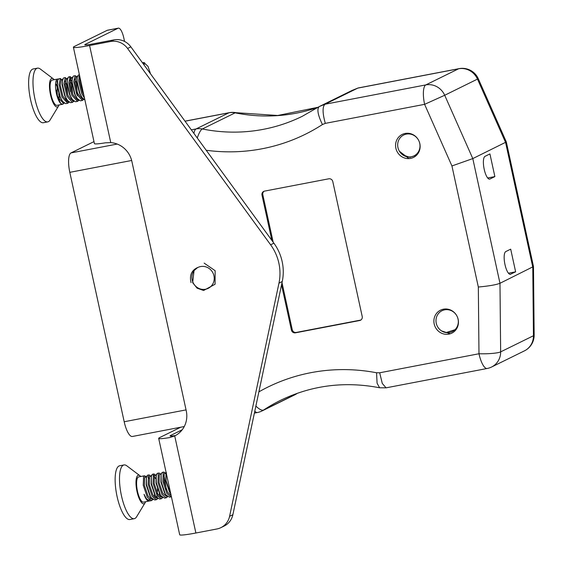 <?xml version="1.0" encoding="UTF-8"?>
<svg xmlns="http://www.w3.org/2000/svg" width="563" height="563" viewBox="0 0 563 563"><rect width="100%" height="100%" fill="white"/><g stroke="black" fill="none" stroke-linecap="round" stroke-linejoin="round"><path stroke-width="0.84" d="M510.718 274.244A11.64 3.54 -100.8 0 1 510.437 274.343A11.64 3.54 -100.8 0 1 504.87 264.054A11.64 3.54 -100.8 0 1 505.778 251.577L510.697 249.156L515.638 271.83L510.141 274.357M534.153 335.034A17.46 2.47 179.4 0 1 533.45 335.745A17.46 16.58 -116.2 0 1 524.399 350.876A17.46 17.46 0 0 0 534.153 335.034L533.485 266.531L506.327 141.953L472.793 158.59L451.934 165.958L424.601 104.338L325.308 123.367L322.43 124.543A187.697 178.204 63.8 0 1 206.206 150.265M533.485 266.531L499.979 283.295C495.954 284.836 488.733 286.081 478.332 287.024L451.934 165.958M489.93 153.924L494.877 176.599L489.958 179.013A11.64 3.54 -100.8 0 1 489.676 179.111A11.64 3.54 -100.8 0 1 484.103 168.823A11.64 3.54 -100.8 0 1 485.01 156.345L489.93 153.924M184.27 426.536L132.396 436.48A17.46 5.306 -100.8 0 1 124.191 421.75L69.812 172.334A17.46 5.306 -100.8 0 1 71.022 152.911L117.203 144.058M93.979 141.616L71.022 152.911M506.327 141.946L478.276 78.707A17.46 17.46 0 0 0 459.028 68.644L358.202 87.962L352.149 90.39L319.242 106.576L302.296 116.295A170.237 161.623 -116.2 0 1 202.335 128.976A17.46 4.427 101.4 0 0 197.282 138.019M357.885 88.06L324.978 104.239C322.346 106.759 322.458 113.135 325.308 123.367M281.549 284.815L291.416 330.059A3.491 3.315 -116.2 0 0 295.427 332.832L359.687 320.516A3.491 3.315 -116.2 0 0 362.213 316.49L332.796 181.582A3.491 3.315 -116.2 0 0 328.785 178.802L264.526 191.117A3.491 3.315 -116.2 0 0 261.999 195.143L271.866 240.394M395.873 148.231A12.801 12.154 63.8 0 1 402.2 134.444A12.801 12.154 63.8 0 1 418.759 140.567A12.801 12.154 63.8 0 1 413.502 157.422A12.801 12.154 63.8 0 1 395.873 148.231M434.186 323.957A12.801 12.154 63.8 0 1 440.512 310.171A12.801 12.154 63.8 0 1 457.072 316.293A12.801 12.154 63.8 0 1 451.815 333.148A12.801 12.154 63.8 0 1 434.186 323.957M508.459 273.203L515.638 271.83M487.692 177.971L494.877 176.599M282 282.696L292.239 329.651A3.491 3.315 -116.2 0 0 296.244 332.43L360.503 320.115A3.491 3.315 -116.2 0 0 360.883 320.016M264.153 191.216A3.491 3.315 -116.2 0 0 262.822 194.742L273.161 242.167M478.276 78.707L444.7 95.267L424.601 104.338A17.46 5.306 79.2 0 1 425.811 84.914A17.46 16.58 63.8 0 1 444.7 95.267L472.793 158.59L499.979 283.295L500.648 351.875L533.45 335.745L532.781 267.165L505.588 142.453L477.494 79.13A17.46 16.58 -116.2 0 0 458.606 68.785L425.811 84.914L324.978 104.239L319.242 106.576C316.744 108.969 317.806 114.958 322.43 124.543M255.876 406.071A17.46 5.44 56.5 0 0 263.618 410.033A17.46 16.58 63.8 0 1 261.879 411.032L294.674 394.895A17.46 16.58 -116.2 0 0 296.412 393.903A17.46 5.44 56.5 0 0 296.602 393.79L297.447 393.234M258.881 391.862A187.697 178.204 63.8 0 1 376.548 372.762L377.083 383.199L379.603 387.773L386.063 387.837L487.185 368.483A17.46 5.306 -100.8 0 1 478.979 353.754L478.332 287.024M376.548 372.762L379.687 372.783L382.27 383.424L386.063 387.837M318.165 107.266A170.237 161.623 63.8 0 1 235.13 112.846A17.46 16.58 -116.2 0 0 228.881 112.811A17.46 5.306 79.2 0 1 229.303 112.67A17.46 17.46 0 0 1 236.031 112.699L236.031 112.699A17.46 4.427 101.4 0 0 235.13 112.846L202.335 128.976A17.46 16.58 63.8 0 0 196.086 128.941A17.46 5.306 79.2 0 0 193.932 133.417M180.751 427.211L159.646 437.592A23.28 1.844 -12.3 0 0 158.682 438.38A23.28 1.844 -12.3 0 0 169.632 437.585L174.713 435.924L195.882 533.006L216.924 528.974A17.46 16.58 -116.2 0 0 220.921 527.637L224.201 526.025A17.46 16.58 -116.2 0 0 232.871 514.709L282.253 281.507A46.56 44.203 -116.2 0 0 273.892 243.174L130.862 46.849A17.46 16.58 -116.2 0 0 113.909 39.867L92.867 43.9A11.64 0.922 -12.3 0 1 84.774 44.766A11.64 0.922 -12.3 0 1 85.252 44.378L118.054 28.241L107.16 30.332L74.365 46.462A23.28 1.844 -12.3 0 0 73.401 47.25A23.28 1.844 -12.3 0 0 89.587 45.512L110.756 142.601L105.358 142.819A23.28 1.844 167.7 0 1 94.415 143.614L73.401 47.25M174.797 435.882L174.713 435.924A23.28 22.105 -116.2 0 0 174.755 435.903A23.28 22.105 -116.2 0 0 186.262 410.842L131.883 161.426A23.28 22.105 -116.2 0 0 110.756 142.601M220.921 527.637A17.46 16.58 -116.2 0 0 229.591 516.32L278.974 283.119A46.56 44.203 -116.2 0 0 270.613 244.785L127.583 48.46A17.46 16.58 -116.2 0 0 110.629 41.479L89.587 45.512M195.882 533.006A23.28 1.844 167.7 0 1 179.696 534.744L158.682 438.38M182.222 429.759L170.533 435.502A11.64 0.922 -12.3 0 0 170.054 435.896A11.64 0.922 -12.3 0 0 175.529 435.502L169.632 437.585M107.16 30.332A11.64 3.54 -100.8 0 1 107.442 30.24L118.336 28.15A11.64 3.54 79.2 0 0 118.054 28.241M124.564 41.444L123.804 37.967A11.64 3.54 79.2 0 0 118.336 28.15M149.202 499.705L150.286 498.734M148.942 478.48L147.907 476.995M157.879 498.551L156.423 499.67L152.2 496.32L148.16 484.349L148.484 475.369L149.132 474.898L147.485 475.214L146.387 476.748L146.218 484.954L149.892 495.75L150.968 497.291M155.184 497.798L155.852 496.362M162.784 497.608L161.321 498.727L157.105 495.384L153.066 483.413L153.389 474.433L154.03 473.955L152.39 474.271L151.292 475.805L151.116 484.011L154.79 494.807L155.867 496.355M160.089 496.855L160.751 495.419M158.935 473.019L157.288 473.335L156.19 474.869L156.014 483.075L159.695 493.871L161.131 495.933L164.579 498.107L166.219 497.791L162.003 494.441L157.964 482.47L158.294 473.49L158.935 473.019L160.068 473.539M166.367 489.789L164.326 477.157L163.643 475.665M163.833 472.075L162.186 472.392L161.095 473.926L160.919 482.132L164.593 492.928L166.036 494.997L169.477 497.164L171.124 496.847L166.908 493.505L162.869 481.534L163.193 472.547L163.833 472.075L165.036 472.674M170.343 493.174L166.092 480.718L165.994 472.99L165.818 481.196L169.491 491.992L170.934 494.054M146.232 477.515L145.17 476.974L144.628 477.368L144.395 485.412L148.097 496.172L151.975 499.205L152.425 499.043M154.016 496.693L154.536 494.363M151.095 476.537L150.075 476.031L149.533 476.432L149.294 484.469L152.995 495.236L156.873 498.262L157.323 498.107M158.921 495.75L159.435 493.427M156 475.601L154.973 475.095L154.431 475.489L154.199 483.533L157.9 494.293L161.771 497.326L162.228 497.164M161.715 473.8L159.329 474.553L159.097 482.59L162.798 493.357L166.676 496.383L167.19 496.285M165.839 473.764L164.776 473.216L164.234 473.61L163.995 481.654L167.697 492.414L171.131 495.468M146.429 498.748L144.051 494.314L146.429 498.748L149.878 500.922L151.517 500.606L147.302 497.263L143.262 485.292L143.586 476.305L144.592 475.855L146.528 477.888M146.387 476.748L146.486 484.476L150.476 496.503L151.334 497.812L154.776 499.979L156.415 499.67M156.936 497.382L157.598 488.283M155.62 478.656L153.291 474.581M151.292 475.805L151.391 483.54L155.381 495.567L156.232 496.876L159.674 499.043L161.321 498.727M156.19 474.869L156.289 482.597L160.279 494.624L161.131 495.933M161.095 473.926L161.194 481.661L165.184 493.688L166.036 494.997M169.167 486.474L167.563 479.113M167.683 496.672L166.226 497.791M154.03 473.955L156.331 476.009M149.132 474.898L151.433 476.952M152.981 499.487L151.517 500.606M149.371 500.943A12.85 3.906 -100.8 0 1 148.977 501.091L143.53 502.14A12.85 3.906 -100.8 0 1 137.583 491.703A12.85 3.906 -100.8 0 1 137.879 477.403A12.85 3.906 -100.8 0 1 138.695 476.896L144.227 475.834M140.729 476.509A14.547 4.42 79.2 0 0 139.898 475.707A14.547 4.42 79.2 0 0 137.449 475.798A14.547 4.42 79.2 0 0 137.689 494.237A14.547 4.42 79.2 0 0 145.092 502.794A14.547 4.42 79.2 0 0 145.571 501.746M144.592 475.855A12.85 3.906 -100.8 0 1 146.056 476.805M148.977 501.091A12.85 3.906 -100.8 0 1 144.051 494.314M139.898 475.707L126.858 465.854A27.355 8.311 79.2 0 0 123.98 464.947A27.355 8.311 79.2 0 0 122.248 466.023A27.355 8.311 79.2 0 0 121.615 496.467A27.355 8.311 79.2 0 0 134.283 518.678A27.355 8.311 79.2 0 0 136.014 517.601A27.355 8.311 79.2 0 0 136.612 516.778L145.092 502.794M123.98 464.947L119.623 465.784A27.355 8.311 79.2 0 0 116.611 494.215A27.355 8.311 79.2 0 0 129.926 519.515L134.283 518.678M60.389 78.524L58.742 78.841L57.672 80.347L57.123 85.527L59.819 96.737L62.57 101.389L65.632 103.641L67.673 103.296L62 97.047L59.038 84.563L60.389 78.524L62.704 80.579M66.455 101.417L67.124 99.989M67.813 95.281L66.659 85.393L65.118 81.171M74.056 101.234L72.254 102.389L66.906 96.104L63.943 83.62L65.287 77.588L63.64 77.905L62.57 79.404L62.021 84.591L64.724 95.794L67.103 99.933M72.718 94.345L71.557 84.45L70.016 80.235M70.192 76.645L68.545 76.962L67.476 78.468L66.927 83.648L69.622 94.858L72.367 99.517L75.435 101.762L77.476 101.417L71.804 95.168L68.841 82.684L70.192 76.645L72.507 78.7M77.434 95.816L76.455 83.514L74.921 79.292M75.09 75.709L73.443 76.026L72.374 77.525L71.825 82.712L74.527 93.922L77.272 98.574L80.34 100.826L82.381 100.481L76.709 94.225L73.739 81.741L75.09 75.709L76.315 76.301M79.819 78.356L78.792 76.871M77.131 77.258L76.73 81.769L79.425 92.979L82.17 97.638L84.577 99.742M150.525 73.844L147.992 66.328L145.001 63.626L143.832 64.654M64.252 103.113L62.767 104.239L60.727 103.536L57.278 95.26L58.024 97.181L62.915 102.86L63.689 102.663M65.294 100.32L65.801 98.011M62.366 80.164L61.325 79.665L60.192 85.034L62.922 96.245L67.813 101.924L68.595 101.727M70.192 99.384L70.122 99.785M67.271 79.228L66.23 78.721L65.09 84.098L67.827 95.309L72.718 100.981L73.563 100.847M72.17 78.285L71.128 77.785L69.995 83.155L72.726 94.366L77.617 100.045L78.468 99.911M77.87 76.491L76.026 76.842L74.893 82.219L77.631 93.43L82.522 99.102L83.366 98.975M79.974 77.384L79.798 81.276L82.529 92.487L83.824 95.048M57.278 95.26L57.053 80.882M57.672 80.347L57.384 84.71L60.29 97.188L62.57 101.389M62.57 79.404L62.289 83.767L65.188 96.252L67.469 100.453L70.537 102.705L72.571 102.36M71.79 81.389L69.46 77.265M67.476 78.468L67.187 82.831L70.093 95.309L72.367 99.517M72.374 77.525L72.085 81.888L74.992 94.373L77.272 98.574M79.425 74.879L78.348 75.083L77.272 76.589L76.99 80.952L79.89 93.43L82.17 97.638M62.05 84.985L62.493 86.083M144.888 63.105L144.072 62.57L143.551 64.112M84.499 98.152L81.607 93.289L78.644 80.805L79.411 75.153M83.852 99.355L82.367 100.481M78.954 100.298L77.469 101.417M65.287 77.588L67.609 79.636M68.855 82.965L70.509 91.572M69.15 102.17L67.673 103.296M62.775 104.239L57.018 105.337A12.85 3.906 -100.8 0 1 56.757 105.358A12.85 3.906 -100.8 0 1 50.684 93.043A12.85 3.906 -100.8 0 1 52.176 80.101L57.623 79.052A12.85 3.906 -100.8 0 1 58.278 79.102M56.054 84.211A12.85 3.906 -100.8 0 1 57.313 87.532M58.735 93.768A12.85 3.906 -100.8 0 1 59.122 99.419M54.217 79.707A14.547 4.42 79.2 0 0 53.386 78.911A14.547 4.42 79.2 0 0 49.804 90.77A14.547 4.42 79.2 0 0 57.046 107.033A14.547 4.42 79.2 0 0 58.573 105.999A14.547 4.42 79.2 0 0 59.052 104.95M60.727 103.536A12.85 3.906 -100.8 0 1 55.793 89.82A12.85 3.906 -100.8 0 1 57.623 79.052M144.072 62.57A12.85 3.906 79.2 0 0 143.621 62.57A12.85 3.906 79.2 0 0 142.742 63.155M53.386 78.911L40.339 69.052A27.355 8.311 79.2 0 0 38.01 68.109A27.355 8.311 79.2 0 0 37.468 68.151A27.355 8.311 79.2 0 0 34.287 95.703A27.355 8.311 79.2 0 0 47.222 121.925A27.355 8.311 79.2 0 0 47.764 121.882A27.355 8.311 79.2 0 0 50.1 119.975L58.573 105.999M37.468 68.151L33.111 68.989A27.355 8.311 79.2 0 0 30.099 97.413A27.355 8.311 79.2 0 0 43.407 122.713L47.764 121.882M56.244 90.179A4.427 1.344 79.2 0 0 56.335 90.193L56.469 90.193A7.91 2.407 79.2 0 1 57.349 95.351M450.189 333.803L441.336 330.826L445.903 332.627L456.262 329.306M437.12 325.815A11.64 11.049 63.8 0 1 447.909 309.713A11.64 11.049 63.8 0 1 456.417 327.997A11.64 11.049 63.8 0 1 437.12 325.815M191.054 282.619C189.323 275.335 191.533 270.296 197.69 267.488L194.052 270.613L192.666 282.703L197.085 288.172L203.602 290.487L215.066 284.245L215.15 270.712L204.137 263.111M193.039 282.535A11.64 11.049 63.8 0 1 203.827 266.44A11.64 11.049 63.8 0 1 212.335 284.716A11.64 11.049 63.8 0 1 193.039 282.535M408.963 158.597L399.336 151.201L402.721 154.895L409.885 157.33L416.88 154.909M397.668 144.874A11.64 11.049 63.8 0 1 414.509 135.767A11.64 11.049 63.8 0 1 414.333 155.712A11.64 11.049 63.8 0 1 397.668 144.874M379.687 372.783L478.979 353.754A17.46 2.47 179.4 0 0 500.648 351.875A17.46 16.58 63.8 0 1 491.605 367.006L524.399 350.876M379.603 387.773C344.788 381.081 311.775 385.261 280.564 400.314A170.237 161.623 -116.2 0 0 263.618 410.033L296.412 393.903A170.237 161.623 63.8 0 1 297.398 393.255M191.329 129.849L196.086 128.941L228.881 112.811L185.037 121.214M459.028 68.644A17.46 5.306 79.2 0 0 458.606 68.785L357.779 88.109L352.037 90.446M124.191 421.75L186.057 409.892M131.658 160.483L69.812 172.334M489.381 179.125L489.958 179.013M360.503 320.115L359.687 320.516M296.244 332.43L295.427 332.832M292.239 329.651L291.416 330.059M262.822 194.742L261.999 195.143M254.793 411.159A17.46 5.306 79.2 0 0 257.46 412.51L254.385 413.101M85.372 44.927L85.252 44.378M170.652 436.051L170.533 435.502M232.871 514.709L229.591 516.32M113.909 39.867L110.629 41.479M130.862 46.849L127.583 48.46M273.892 243.174L270.613 244.785M282.253 281.507L278.974 283.119M257.46 412.51A17.46 17.46 0 0 0 261.879 411.032M487.185 368.483A17.46 17.46 0 0 0 491.605 367.006M229.303 112.67L184.995 121.158M236.031 112.699L277.728 115.485L318.208 107.237M294.674 394.895A17.46 17.46 0 0 0 296.602 393.79M147.013 476.622L145.17 476.974M152.489 499.107L151.975 499.205M151.911 475.679L150.075 476.031M157.387 498.164L156.873 498.262M156.817 474.743L154.973 475.095M162.292 497.228L161.771 497.326M166.613 472.864L164.776 473.216M151.334 497.812L150.617 496.84M156.232 496.876L155.515 495.904M63.767 102.726L63.225 102.832M63.169 79.313L61.325 79.665M68.665 101.79L68.123 101.896M68.067 78.37L66.23 78.721M72.965 77.434L71.128 77.785M67.469 100.453L66.751 99.482M77.272 76.589L76.962 77.764M65.505 99.581L65.224 100.728M143.621 62.57L142.474 62.796"/></g></svg>
